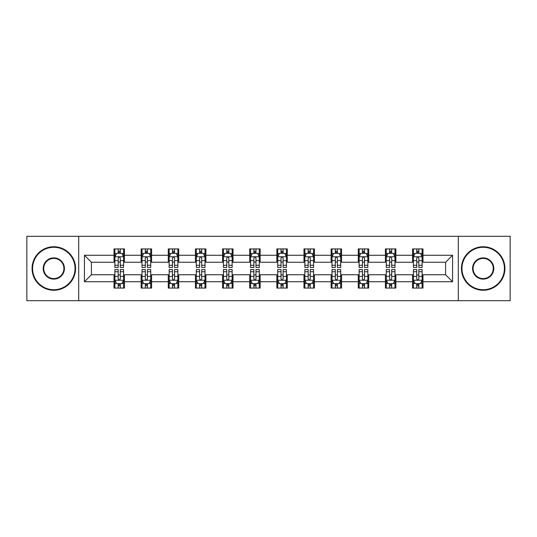 <?xml version="1.0" encoding="UTF-8"?>
<svg xmlns="http://www.w3.org/2000/svg" width="537" height="537" viewBox="0 0 537 537"><rect width="100%" height="100%" fill="white"/><g stroke="black" fill="none" stroke-linecap="round" stroke-linejoin="round"><path stroke-width="0.81" d="M458.303 300.686L510.15 300.686L510.15 236.314L458.303 236.314L458.303 300.686L78.697 300.686L78.697 236.314L26.85 236.314L26.85 300.686L78.697 300.686M458.303 236.314L78.697 236.314M422.988 255.276L422.988 248.926L412.55 248.926L412.55 255.276L395.85 255.276L395.85 248.926L385.412 248.926L385.412 255.276L368.711 255.276L368.711 248.926L358.273 248.926L358.273 255.276L341.572 255.276L341.572 248.926L331.128 248.926L331.128 255.276L314.427 255.276L314.427 248.926L303.989 248.926L303.989 255.276L287.288 255.276L287.288 248.926L276.85 248.926L276.85 255.276L260.15 255.276L260.15 248.926L249.712 248.926L249.712 255.276L233.011 255.276L233.011 248.926L222.573 248.926L222.573 255.276L205.872 255.276L205.872 248.926L195.428 248.926L195.428 255.276L178.727 255.276L178.727 248.926L168.289 248.926L168.289 255.276L151.588 255.276L151.588 248.926L141.15 248.926L141.15 255.276L124.45 255.276L124.45 248.926L114.012 248.926L114.012 255.276L84.437 255.276L84.437 281.724L91.397 274.763L114.012 274.763L114.012 288.074L124.45 288.074L124.45 274.763L141.15 274.763L141.15 288.074L151.588 288.074L151.588 274.763L168.289 274.763L168.289 288.074L178.727 288.074L178.727 274.763L195.428 274.763L195.428 288.074L205.872 288.074L205.872 274.763L222.573 274.763L222.573 288.074L233.011 288.074L233.011 274.763L249.712 274.763L249.712 288.074L260.15 288.074L260.15 274.763L276.85 274.763L276.85 288.074L287.288 288.074L287.288 274.763L303.989 274.763L303.989 288.074L314.427 288.074L314.427 274.763L331.128 274.763L331.128 288.074L341.572 288.074L341.572 274.763L358.273 274.763L358.273 288.074L368.711 288.074L368.711 274.763L385.412 274.763L385.412 288.074L395.85 288.074L395.85 274.763L412.55 274.763L412.55 288.074L422.988 288.074L422.988 274.763L445.603 274.763L445.603 262.237L422.988 262.237L422.988 255.276L452.563 255.276L452.563 281.724L422.988 281.724M412.55 281.724L395.85 281.724M385.412 281.724L368.711 281.724M358.273 281.724L341.572 281.724M331.128 281.724L314.427 281.724M303.989 281.724L287.288 281.724M276.85 281.724L260.15 281.724M249.712 281.724L233.011 281.724M222.573 281.724L205.872 281.724M195.428 281.724L178.727 281.724M168.289 281.724L151.588 281.724M141.15 281.724L124.45 281.724M114.012 281.724L84.437 281.724M412.55 255.276L412.55 262.237L395.85 262.237L395.85 255.276M385.412 255.276L385.412 262.237L368.711 262.237L368.711 255.276M358.273 255.276L358.273 262.237L341.572 262.237L341.572 255.276M331.128 255.276L331.128 262.237L314.427 262.237L314.427 255.276M303.989 255.276L303.989 262.237L287.288 262.237L287.288 255.276M276.85 255.276L276.85 262.237L260.15 262.237L260.15 255.276M249.712 255.276L249.712 262.237L233.011 262.237L233.011 255.276M222.573 255.276L222.573 262.237L205.872 262.237L205.872 255.276M195.428 255.276L195.428 262.237L178.727 262.237L178.727 255.276M168.289 255.276L168.289 262.237L151.588 262.237L151.588 255.276M141.15 255.276L141.15 262.237L124.45 262.237L124.45 255.276M114.012 255.276L114.012 262.237L91.397 262.237L84.437 255.276M91.397 262.237L91.397 274.763M452.563 281.724L445.603 274.763M445.603 262.237L452.563 255.276M114.012 253.276L114.878 253.276M118.187 253.276L120.275 253.276M123.577 253.276L124.45 253.276M114.012 262.063L114.878 262.063M118.187 262.063L120.275 262.063M123.577 262.063L124.45 262.063M114.012 274.937L114.878 274.937M118.187 274.937L120.275 274.937M123.577 274.937L124.45 274.937M114.012 283.724L114.878 283.724M118.187 283.724L120.275 283.724M123.577 283.724L124.45 283.724M141.15 274.937L142.023 274.937M145.326 274.937L147.413 274.937M150.722 274.937L151.588 274.937M141.15 283.724L142.023 283.724M145.326 283.724L147.413 283.724M150.722 283.724L151.588 283.724M141.15 253.276L142.023 253.276M145.326 253.276L147.413 253.276M150.722 253.276L151.588 253.276M141.15 262.063L142.023 262.063M145.326 262.063L147.413 262.063M150.722 262.063L151.588 262.063M168.289 274.937L169.162 274.937M172.464 274.937L174.552 274.937M177.861 274.937L178.727 274.937M168.289 283.724L169.162 283.724M172.464 283.724L174.552 283.724M177.861 283.724L178.727 283.724M168.289 253.276L169.162 253.276M172.464 253.276L174.552 253.276M177.861 253.276L178.727 253.276M168.289 262.063L169.162 262.063M172.464 262.063L174.552 262.063M177.861 262.063L178.727 262.063M195.428 274.937L196.3 274.937M199.61 274.937L201.697 274.937M205 274.937L205.872 274.937M195.428 283.724L196.3 283.724M199.61 283.724L201.697 283.724M205 283.724L205.872 283.724M195.428 253.276L196.3 253.276M199.61 253.276L201.697 253.276M205 253.276L205.872 253.276M195.428 262.063L196.3 262.063M199.61 262.063L201.697 262.063M205 262.063L205.872 262.063M222.573 274.937L223.439 274.937M226.748 274.937L228.836 274.937M232.138 274.937L233.011 274.937M222.573 283.724L223.439 283.724M226.748 283.724L228.836 283.724M232.138 283.724L233.011 283.724M222.573 253.276L223.439 253.276M226.748 253.276L228.836 253.276M232.138 253.276L233.011 253.276M222.573 262.063L223.439 262.063M226.748 262.063L228.836 262.063M232.138 262.063L233.011 262.063M249.712 274.937L250.578 274.937M253.887 274.937L255.974 274.937M259.277 274.937L260.15 274.937M249.712 283.724L250.578 283.724M253.887 283.724L255.974 283.724M259.277 283.724L260.15 283.724M249.712 253.276L250.578 253.276M253.887 253.276L255.974 253.276M259.277 253.276L260.15 253.276M249.712 262.063L250.578 262.063M253.887 262.063L255.974 262.063M259.277 262.063L260.15 262.063M276.85 274.937L277.723 274.937M281.026 274.937L283.113 274.937M286.422 274.937L287.288 274.937M276.85 283.724L277.723 283.724M281.026 283.724L283.113 283.724M286.422 283.724L287.288 283.724M276.85 253.276L277.723 253.276M281.026 253.276L283.113 253.276M286.422 253.276L287.288 253.276M276.85 262.063L277.723 262.063M281.026 262.063L283.113 262.063M286.422 262.063L287.288 262.063M303.989 274.937L304.862 274.937M308.164 274.937L310.252 274.937M313.561 274.937L314.427 274.937M303.989 283.724L304.862 283.724M308.164 283.724L310.252 283.724M313.561 283.724L314.427 283.724M303.989 253.276L304.862 253.276M308.164 253.276L310.252 253.276M313.561 253.276L314.427 253.276M303.989 262.063L304.862 262.063M308.164 262.063L310.252 262.063M313.561 262.063L314.427 262.063M331.128 274.937L332 274.937M335.303 274.937L337.39 274.937M340.7 274.937L341.572 274.937M331.128 283.724L332 283.724M335.303 283.724L337.39 283.724M340.7 283.724L341.572 283.724M331.128 253.276L332 253.276M335.303 253.276L337.39 253.276M340.7 253.276L341.572 253.276M331.128 262.063L332 262.063M335.303 262.063L337.39 262.063M340.7 262.063L341.572 262.063M358.273 274.937L359.139 274.937M362.448 274.937L364.536 274.937M367.838 274.937L368.711 274.937M358.273 283.724L359.139 283.724M362.448 283.724L364.536 283.724M367.838 283.724L368.711 283.724M358.273 253.276L359.139 253.276M362.448 253.276L364.536 253.276M367.838 253.276L368.711 253.276M358.273 262.063L359.139 262.063M362.448 262.063L364.536 262.063M367.838 262.063L368.711 262.063M385.412 274.937L386.278 274.937M389.587 274.937L391.674 274.937M394.977 274.937L395.85 274.937M385.412 283.724L386.278 283.724M389.587 283.724L391.674 283.724M394.977 283.724L395.85 283.724M385.412 253.276L386.278 253.276M389.587 253.276L391.674 253.276M394.977 253.276L395.85 253.276M385.412 262.063L386.278 262.063M389.587 262.063L391.674 262.063M394.977 262.063L395.85 262.063M412.55 274.937L413.423 274.937M416.725 274.937L418.813 274.937M422.122 274.937L422.988 274.937M412.55 283.724L413.423 283.724M416.725 283.724L418.813 283.724M422.122 283.724L422.988 283.724M412.55 253.276L413.423 253.276M416.725 253.276L418.813 253.276M422.122 253.276L422.988 253.276M412.55 262.063L413.423 262.063M416.725 262.063L418.813 262.063M422.122 262.063L422.988 262.063M120.275 251.188L118.187 251.188M123.577 265.278L120.275 265.278L120.275 267.453L123.577 267.453L123.577 256.84L121.839 253.363L116.623 253.363L114.878 256.84L114.878 267.453L118.187 267.453L118.187 265.278L114.878 265.278M114.878 256.84L114.878 248.926M123.577 256.84L123.577 248.926M118.187 253.363L118.187 248.926M120.275 248.926L120.275 253.363M120.275 265.278L120.275 258.149C119.576 256.807 118.885 256.807 118.187 258.149L118.187 265.278M118.187 285.812L120.275 285.812M114.878 271.722L118.187 271.722L118.187 269.547L114.878 269.547L114.878 280.16L116.623 283.637L121.839 283.637L123.577 280.16L123.577 269.547L120.275 269.547L120.275 271.722L123.577 271.722M123.577 280.16L123.577 288.074M114.878 280.16L114.878 288.074M120.275 283.637L120.275 288.074M118.187 288.074L118.187 283.637M118.187 271.722L118.187 278.851C118.878 280.193 119.576 280.193 120.275 278.851L120.275 271.722M53.814 247.275A21.225 21.225 0 0 0 32.589 268.5A21.225 21.225 0 0 0 53.814 289.725A21.225 21.225 0 0 0 75.039 268.5A21.225 21.225 0 0 0 53.814 247.275M53.814 290.248A21.748 21.748 0 0 1 32.072 268.5A21.748 21.748 0 0 1 53.814 246.752A21.748 21.748 0 0 1 75.563 268.5A21.748 21.748 0 0 1 53.814 290.248M53.814 257.888A10.612 10.612 0 0 1 64.427 268.5A10.612 10.612 0 0 1 53.814 279.112A10.612 10.612 0 0 1 43.202 268.5A10.612 10.612 0 0 1 53.814 257.888M53.814 278.589A10.089 10.089 0 0 0 63.91 268.5A10.089 10.089 0 0 0 53.814 258.411A10.089 10.089 0 0 0 43.725 268.5A10.089 10.089 0 0 0 53.814 278.589M483.186 247.275A21.225 21.225 0 0 0 461.961 268.5A21.225 21.225 0 0 0 483.186 289.725A21.225 21.225 0 0 0 504.411 268.5A21.225 21.225 0 0 0 483.186 247.275M483.186 290.248A21.748 21.748 0 0 1 461.437 268.5A21.748 21.748 0 0 1 483.186 246.752A21.748 21.748 0 0 1 504.928 268.5A21.748 21.748 0 0 1 483.186 290.248M483.186 257.888A10.612 10.612 0 0 1 493.798 268.5A10.612 10.612 0 0 1 483.186 279.112A10.612 10.612 0 0 1 472.573 268.5A10.612 10.612 0 0 1 483.186 257.888M483.186 278.589A10.089 10.089 0 0 0 493.275 268.5A10.089 10.089 0 0 0 483.186 258.411A10.089 10.089 0 0 0 473.09 268.5A10.089 10.089 0 0 0 483.186 278.589M147.413 251.188L145.326 251.188M150.722 265.278L147.413 265.278L147.413 267.453L150.722 267.453L150.722 256.84L148.977 253.363L143.762 253.363L142.023 256.84L142.023 267.453L145.326 267.453L145.326 265.278L142.023 265.278M142.023 256.84L142.023 248.926M150.722 256.84L150.722 248.926M145.326 253.363L145.326 248.926M147.413 248.926L147.413 253.363M147.413 265.278L147.413 258.149C146.722 256.807 146.024 256.807 145.326 258.149L145.326 265.278M174.552 251.188L172.464 251.188M177.861 265.278L174.552 265.278L174.552 267.453L177.861 267.453L177.861 256.84L176.123 253.363L170.9 253.363L169.162 256.84L169.162 267.453L172.464 267.453L172.464 265.278L169.162 265.278M169.162 256.84L169.162 248.926M177.861 256.84L177.861 248.926M172.464 253.363L172.464 248.926M174.552 248.926L174.552 253.363M174.552 265.278L174.552 258.149C173.86 256.807 173.162 256.807 172.464 258.149L172.464 265.278M145.326 285.812L147.413 285.812M142.023 271.722L145.326 271.722L145.326 269.547L142.023 269.547L142.023 280.16L143.762 283.637L148.977 283.637L150.722 280.16L150.722 269.547L147.413 269.547L147.413 271.722L150.722 271.722M150.722 280.16L150.722 288.074M142.023 280.16L142.023 288.074M147.413 283.637L147.413 288.074M145.326 288.074L145.326 283.637M145.326 271.722L145.326 278.851C146.024 280.193 146.715 280.193 147.413 278.851L147.413 271.722M172.464 285.812L174.552 285.812M169.162 271.722L172.464 271.722L172.464 269.547L169.162 269.547L169.162 280.16L170.9 283.637L176.123 283.637L177.861 280.16L177.861 269.547L174.552 269.547L174.552 271.722L177.861 271.722M177.861 280.16L177.861 288.074M169.162 280.16L169.162 288.074M174.552 283.637L174.552 288.074M172.464 288.074L172.464 283.637M172.464 271.722L172.464 278.851C173.162 280.193 173.86 280.193 174.552 278.851L174.552 271.722M201.697 251.188L199.61 251.188M205 265.278L201.697 265.278L201.697 267.453L205 267.453L205 256.84L203.261 253.363L198.039 253.363L196.3 256.84L196.3 267.453L199.61 267.453L199.61 265.278L196.3 265.278M196.3 256.84L196.3 248.926M205 256.84L205 248.926M199.61 253.363L199.61 248.926M201.697 248.926L201.697 253.363M201.697 265.278L201.697 258.149C200.999 256.807 200.301 256.807 199.61 258.149L199.61 265.278M228.836 251.188L226.748 251.188M232.138 265.278L228.836 265.278L228.836 267.453L232.138 267.453L232.138 256.84L230.4 253.363L225.178 253.363L223.439 256.84L223.439 267.453L226.748 267.453L226.748 265.278L223.439 265.278M223.439 256.84L223.439 248.926M232.138 256.84L232.138 248.926M226.748 253.363L226.748 248.926M228.836 248.926L228.836 253.363M228.836 265.278L228.836 258.149C228.138 256.807 227.446 256.807 226.748 258.149L226.748 265.278M255.974 251.188L253.887 251.188M259.277 265.278L255.974 265.278L255.974 267.453L259.277 267.453L259.277 256.84L257.538 253.363L252.323 253.363L250.578 256.84L250.578 267.453L253.887 267.453L253.887 265.278L250.578 265.278M250.578 256.84L250.578 248.926M259.277 256.84L259.277 248.926M253.887 253.363L253.887 248.926M255.974 248.926L255.974 253.363M255.974 265.278L255.974 258.149C255.276 256.807 254.585 256.807 253.887 258.149L253.887 265.278M199.61 285.812L201.697 285.812M196.3 271.722L199.61 271.722L199.61 269.547L196.3 269.547L196.3 280.16L198.039 283.637L203.261 283.637L205 280.16L205 269.547L201.697 269.547L201.697 271.722L205 271.722M205 280.16L205 288.074M196.3 280.16L196.3 288.074M201.697 283.637L201.697 288.074M199.61 288.074L199.61 283.637M199.61 271.722L199.61 278.851C200.301 280.193 200.999 280.193 201.697 278.851L201.697 271.722M226.748 285.812L228.836 285.812M223.439 271.722L226.748 271.722L226.748 269.547L223.439 269.547L223.439 280.16L225.178 283.637L230.4 283.637L232.138 280.16L232.138 269.547L228.836 269.547L228.836 271.722L232.138 271.722M232.138 280.16L232.138 288.074M223.439 280.16L223.439 288.074M228.836 283.637L228.836 288.074M226.748 288.074L226.748 283.637M226.748 271.722L226.748 278.851C227.44 280.193 228.138 280.193 228.836 278.851L228.836 271.722M253.887 285.812L255.974 285.812M250.578 271.722L253.887 271.722L253.887 269.547L250.578 269.547L250.578 280.16L252.323 283.637L257.538 283.637L259.277 280.16L259.277 269.547L255.974 269.547L255.974 271.722L259.277 271.722M259.277 280.16L259.277 288.074M250.578 280.16L250.578 288.074M255.974 283.637L255.974 288.074M253.887 288.074L253.887 283.637M253.887 271.722L253.887 278.851C254.578 280.193 255.276 280.193 255.974 278.851L255.974 271.722M281.026 285.812L283.113 285.812M277.723 271.722L281.026 271.722L281.026 269.547L277.723 269.547L277.723 280.16L279.462 283.637L284.677 283.637L286.422 280.16L286.422 269.547L283.113 269.547L283.113 271.722L286.422 271.722M286.422 280.16L286.422 288.074M277.723 280.16L277.723 288.074M283.113 283.637L283.113 288.074M281.026 288.074L281.026 283.637M281.026 271.722L281.026 278.851C281.724 280.193 282.415 280.193 283.113 278.851L283.113 271.722M308.164 285.812L310.252 285.812M304.862 271.722L308.164 271.722L308.164 269.547L304.862 269.547L304.862 280.16L306.6 283.637L311.822 283.637L313.561 280.16L313.561 269.547L310.252 269.547L310.252 271.722L313.561 271.722M313.561 280.16L313.561 288.074M304.862 280.16L304.862 288.074M310.252 283.637L310.252 288.074M308.164 288.074L308.164 283.637M308.164 271.722L308.164 278.851C308.862 280.193 309.554 280.193 310.252 278.851L310.252 271.722M335.303 285.812L337.39 285.812M332 271.722L335.303 271.722L335.303 269.547L332 269.547L332 280.16L333.739 283.637L338.961 283.637L340.7 280.16L340.7 269.547L337.39 269.547L337.39 271.722L340.7 271.722M340.7 280.16L340.7 288.074M332 280.16L332 288.074M337.39 283.637L337.39 288.074M335.303 288.074L335.303 283.637M335.303 271.722L335.303 278.851C336.001 280.193 336.699 280.193 337.39 278.851L337.39 271.722M362.448 285.812L364.536 285.812M359.139 271.722L362.448 271.722L362.448 269.547L359.139 269.547L359.139 280.16L360.877 283.637L366.1 283.637L367.838 280.16L367.838 269.547L364.536 269.547L364.536 271.722L367.838 271.722M367.838 280.16L367.838 288.074M359.139 280.16L359.139 288.074M364.536 283.637L364.536 288.074M362.448 288.074L362.448 283.637M362.448 271.722L362.448 278.851C363.14 280.193 363.838 280.193 364.536 278.851L364.536 271.722M389.587 285.812L391.674 285.812M386.278 271.722L389.587 271.722L389.587 269.547L386.278 269.547L386.278 280.16L388.023 283.637L393.238 283.637L394.977 280.16L394.977 269.547L391.674 269.547L391.674 271.722L394.977 271.722M394.977 280.16L394.977 288.074M386.278 280.16L386.278 288.074M391.674 283.637L391.674 288.074M389.587 288.074L389.587 283.637M389.587 271.722L389.587 278.851C390.278 280.193 390.976 280.193 391.674 278.851L391.674 271.722M416.725 285.812L418.813 285.812M413.423 271.722L416.725 271.722L416.725 269.547L413.423 269.547L413.423 280.16L415.161 283.637L420.377 283.637L422.122 280.16L422.122 269.547L418.813 269.547L418.813 271.722L422.122 271.722M422.122 280.16L422.122 288.074M413.423 280.16L413.423 288.074M418.813 283.637L418.813 288.074M416.725 288.074L416.725 283.637M416.725 271.722L416.725 278.851C417.424 280.193 418.115 280.193 418.813 278.851L418.813 271.722M283.113 251.188L281.026 251.188M286.422 265.278L283.113 265.278L283.113 267.453L286.422 267.453L286.422 256.84L284.677 253.363L279.462 253.363L277.723 256.84L277.723 267.453L281.026 267.453L281.026 265.278L277.723 265.278M277.723 256.84L277.723 248.926M286.422 256.84L286.422 248.926M281.026 253.363L281.026 248.926M283.113 248.926L283.113 253.363M283.113 265.278L283.113 258.149C282.422 256.807 281.724 256.807 281.026 258.149L281.026 265.278M310.252 251.188L308.164 251.188M313.561 265.278L310.252 265.278L310.252 267.453L313.561 267.453L313.561 256.84L311.822 253.363L306.6 253.363L304.862 256.84L304.862 267.453L308.164 267.453L308.164 265.278L304.862 265.278M304.862 256.84L304.862 248.926M313.561 256.84L313.561 248.926M308.164 253.363L308.164 248.926M310.252 248.926L310.252 253.363M310.252 265.278L310.252 258.149C309.56 256.807 308.862 256.807 308.164 258.149L308.164 265.278M337.39 251.188L335.303 251.188M340.7 265.278L337.39 265.278L337.39 267.453L340.7 267.453L340.7 256.84L338.961 253.363L333.739 253.363L332 256.84L332 267.453L335.303 267.453L335.303 265.278L332 265.278M332 256.84L332 248.926M340.7 256.84L340.7 248.926M335.303 253.363L335.303 248.926M337.39 248.926L337.39 253.363M337.39 265.278L337.39 258.149C336.699 256.807 336.001 256.807 335.303 258.149L335.303 265.278M364.536 251.188L362.448 251.188M367.838 265.278L364.536 265.278L364.536 267.453L367.838 267.453L367.838 256.84L366.1 253.363L360.877 253.363L359.139 256.84L359.139 267.453L362.448 267.453L362.448 265.278L359.139 265.278M359.139 256.84L359.139 248.926M367.838 256.84L367.838 248.926M362.448 253.363L362.448 248.926M364.536 248.926L364.536 253.363M364.536 265.278L364.536 258.149C363.838 256.807 363.14 256.807 362.448 258.149L362.448 265.278M391.674 251.188L389.587 251.188M394.977 265.278L391.674 265.278L391.674 267.453L394.977 267.453L394.977 256.84L393.238 253.363L388.023 253.363L386.278 256.84L386.278 267.453L389.587 267.453L389.587 265.278L386.278 265.278M386.278 256.84L386.278 248.926M394.977 256.84L394.977 248.926M389.587 253.363L389.587 248.926M391.674 248.926L391.674 253.363M391.674 265.278L391.674 258.149C390.976 256.807 390.285 256.807 389.587 258.149L389.587 265.278M418.813 251.188L416.725 251.188M422.122 265.278L418.813 265.278L418.813 267.453L422.122 267.453L422.122 256.84L420.377 253.363L415.161 253.363L413.423 256.84L413.423 267.453L416.725 267.453L416.725 265.278L413.423 265.278M413.423 256.84L413.423 248.926M422.122 256.84L422.122 248.926M416.725 253.363L416.725 248.926M418.813 248.926L418.813 253.363M418.813 265.278L418.813 258.149C418.122 256.807 417.424 256.807 416.725 258.149L416.725 265.278M123.537 256.76L114.925 256.76M114.878 253.571L116.516 253.571M121.946 253.571L123.577 253.571M118.187 260.613L114.878 260.613M123.577 260.613L120.275 260.613M120.275 252.296L118.187 252.296M114.925 280.24L123.537 280.24M123.577 283.429L121.946 283.429M116.516 283.429L114.878 283.429M120.275 276.387L123.577 276.387M114.878 276.387L118.187 276.387M118.187 284.704L120.275 284.704M150.675 256.76L142.063 256.76M142.023 253.571L143.654 253.571M149.085 253.571L150.722 253.571M145.326 260.613L142.023 260.613M150.722 260.613L147.413 260.613M147.413 252.296L145.326 252.296M177.814 256.76L169.202 256.76M169.162 253.571L170.793 253.571M176.223 253.571L177.861 253.571M172.464 260.613L169.162 260.613M177.861 260.613L174.552 260.613M174.552 252.296L172.464 252.296M142.063 280.24L150.675 280.24M150.722 283.429L149.085 283.429M143.654 283.429L142.023 283.429M147.413 276.387L150.722 276.387M142.023 276.387L145.326 276.387M145.326 284.704L147.413 284.704M169.202 280.24L177.814 280.24M177.861 283.429L176.223 283.429M170.793 283.429L169.162 283.429M174.552 276.387L177.861 276.387M169.162 276.387L172.464 276.387M172.464 284.704L174.552 284.704M204.953 256.76L196.347 256.76M196.3 253.571L197.938 253.571M203.362 253.571L205 253.571M199.61 260.613L196.3 260.613M205 260.613L201.697 260.613M201.697 252.296L199.61 252.296M232.098 256.76L223.486 256.76M223.439 253.571L225.077 253.571M230.507 253.571L232.138 253.571M226.748 260.613L223.439 260.613M232.138 260.613L228.836 260.613M228.836 252.296L226.748 252.296M259.237 256.76L250.625 256.76M250.578 253.571L252.215 253.571M257.646 253.571L259.277 253.571M253.887 260.613L250.578 260.613M259.277 260.613L255.974 260.613M255.974 252.296L253.887 252.296M196.347 280.24L204.953 280.24M205 283.429L203.362 283.429M197.938 283.429L196.3 283.429M201.697 276.387L205 276.387M196.3 276.387L199.61 276.387M199.61 284.704L201.697 284.704M223.486 280.24L232.098 280.24M232.138 283.429L230.507 283.429M225.077 283.429L223.439 283.429M228.836 276.387L232.138 276.387M223.439 276.387L226.748 276.387M226.748 284.704L228.836 284.704M250.625 280.24L259.237 280.24M259.277 283.429L257.646 283.429M252.215 283.429L250.578 283.429M255.974 276.387L259.277 276.387M250.578 276.387L253.887 276.387M253.887 284.704L255.974 284.704M277.763 280.24L286.375 280.24M286.422 283.429L284.785 283.429M279.354 283.429L277.723 283.429M283.113 276.387L286.422 276.387M277.723 276.387L281.026 276.387M281.026 284.704L283.113 284.704M304.902 280.24L313.514 280.24M313.561 283.429L311.923 283.429M306.493 283.429L304.862 283.429M310.252 276.387L313.561 276.387M304.862 276.387L308.164 276.387M308.164 284.704L310.252 284.704M332.047 280.24L340.653 280.24M340.7 283.429L339.062 283.429M333.638 283.429L332 283.429M337.39 276.387L340.7 276.387M332 276.387L335.303 276.387M335.303 284.704L337.39 284.704M359.186 280.24L367.798 280.24M367.838 283.429L366.207 283.429M360.777 283.429L359.139 283.429M364.536 276.387L367.838 276.387M359.139 276.387L362.448 276.387M362.448 284.704L364.536 284.704M386.325 280.24L394.937 280.24M394.977 283.429L393.346 283.429M387.915 283.429L386.278 283.429M391.674 276.387L394.977 276.387M386.278 276.387L389.587 276.387M389.587 284.704L391.674 284.704M413.463 280.24L422.075 280.24M422.122 283.429L420.484 283.429M415.054 283.429L413.423 283.429M418.813 276.387L422.122 276.387M413.423 276.387L416.725 276.387M416.725 284.704L418.813 284.704M286.375 256.76L277.763 256.76M277.723 253.571L279.354 253.571M284.785 253.571L286.422 253.571M281.026 260.613L277.723 260.613M286.422 260.613L283.113 260.613M283.113 252.296L281.026 252.296M313.514 256.76L304.902 256.76M304.862 253.571L306.493 253.571M311.923 253.571L313.561 253.571M308.164 260.613L304.862 260.613M313.561 260.613L310.252 260.613M310.252 252.296L308.164 252.296M340.653 256.76L332.047 256.76M332 253.571L333.638 253.571M339.062 253.571L340.7 253.571M335.303 260.613L332 260.613M340.7 260.613L337.39 260.613M337.39 252.296L335.303 252.296M367.798 256.76L359.186 256.76M359.139 253.571L360.777 253.571M366.207 253.571L367.838 253.571M362.448 260.613L359.139 260.613M367.838 260.613L364.536 260.613M364.536 252.296L362.448 252.296M394.937 256.76L386.325 256.76M386.278 253.571L387.915 253.571M393.346 253.571L394.977 253.571M389.587 260.613L386.278 260.613M394.977 260.613L391.674 260.613M391.674 252.296L389.587 252.296M422.075 256.76L413.463 256.76M413.423 253.571L415.054 253.571M420.484 253.571L422.122 253.571M416.725 260.613L413.423 260.613M422.122 260.613L418.813 260.613M418.813 252.296L416.725 252.296"/></g></svg>

